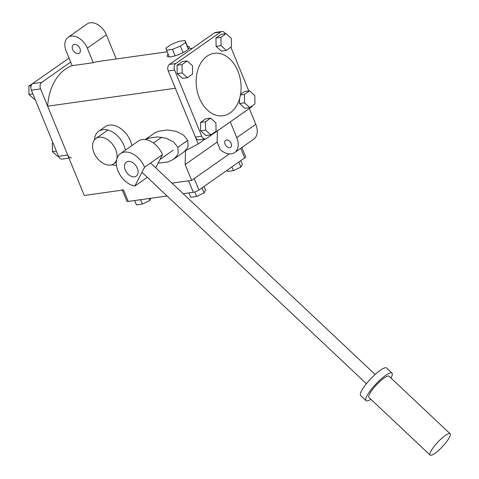 <?xml version="1.0" encoding="UTF-8"?>
<svg xmlns="http://www.w3.org/2000/svg" width="479" height="479" viewBox="0 0 479 479"><rect width="100%" height="100%" fill="white"/><g stroke="black" fill="none" stroke-linecap="round" stroke-linejoin="round"><path stroke-width="0.72" d="M120.427 153.603L138.371 141.012A18.932 12.604 54.9 0 1 162.513 154.645L144.568 167.237A18.932 12.604 -125.1 0 0 120.427 153.603A18.932 12.604 -125.1 0 0 118.331 171.674A18.932 12.604 -125.1 0 0 134.856 186.05L147.292 177.32M134.856 186.05L144.568 167.237M162.513 154.645L155.717 167.818M430.076 455.05L368.986 397.51A14.627 3.233 -46.7 0 1 372.866 389.074A14.627 3.233 -46.7 0 1 384.146 377.973A14.627 3.233 -46.7 0 1 389.05 376.213L450.134 433.752A14.627 3.233 133.3 0 0 445.236 435.513A14.627 3.233 133.3 0 0 433.956 446.614A14.627 3.233 133.3 0 0 430.076 455.05A14.627 3.233 133.3 0 0 434.98 453.29A14.627 3.233 133.3 0 0 446.26 442.195A14.627 3.233 133.3 0 0 450.134 433.752M370.92 399.33A18.932 4.179 -46.7 0 1 366.04 400.642A18.932 4.179 -46.7 0 1 371.057 389.72A18.932 4.179 -46.7 0 1 385.655 375.362A18.932 4.179 -46.7 0 1 391.996 373.081A18.932 4.179 -46.7 0 1 390.978 378.033M366.04 400.642L360.651 395.57A18.932 4.179 -46.7 0 1 365.669 384.649A18.932 4.179 -46.7 0 1 380.266 370.291A18.932 4.179 -46.7 0 1 386.613 368.01L391.996 373.081M125.27 169.949A8.604 5.73 -125.1 0 0 136.24 176.146A8.604 5.73 -125.1 0 0 137.329 168.255A8.604 5.73 -125.1 0 0 126.354 162.058A8.604 5.73 -125.1 0 0 125.27 169.949M145.239 139.497L155.184 132.695L158.89 131.168L167.524 129.953L176.326 131.348L183.541 135.066L187.75 140.377L188.121 146.227L186.81 148.993L183.403 152.364L173.494 159.315L176.907 155.944L178.212 153.178L177.847 147.328L173.637 142.018L166.417 138.293L157.621 136.904L148.987 138.12L145.49 139.533M158.112 163.165L167.907 161.986L173.494 159.315M168.111 54.235A12.047 2.892 -22.3 0 0 167.177 56.175A12.047 2.892 -22.3 0 0 170.967 56.767A12.047 2.892 -22.3 0 0 183.457 52.409A12.047 2.892 -22.3 0 0 189.468 47.032A12.047 2.892 -22.3 0 0 187.445 46.307M183.032 52.63L180.373 46.14L185.601 42.475L188.343 49.163M185.601 42.475L185.056 40.481L188.534 48.972M185.056 40.481L179.056 41.32L171.123 44.511L165.902 48.175L169.207 56.905M166.447 50.175L172.44 49.331L175.098 55.821M172.44 49.331L180.373 46.14M93.968 152.663A15.49 10.31 -125.1 0 0 113.715 163.818A15.49 10.31 -125.1 0 0 115.678 149.616A15.49 10.31 -125.1 0 0 95.926 138.461A15.49 10.31 -125.1 0 0 93.968 152.663M111.912 164.728A19.789 13.172 -125.1 0 0 116.481 165.303M125.378 150.131A19.789 13.172 -125.1 0 0 123.965 145.49A19.789 13.172 -125.1 0 0 98.728 131.24A19.789 13.172 -125.1 0 0 94.459 139.85M98.728 131.24L105.23 126.678A19.789 13.172 54.9 0 1 130.468 140.928A19.789 13.172 54.9 0 1 131.875 145.574M148.969 198.516L149.789 200.521L142.359 204.072L140.569 199.695M142.359 204.072L136.443 204.904L134.647 200.527M151.065 198.222L149.789 200.521M238.799 162.058L240.859 167.081L233.429 170.632L231.902 166.902M233.429 170.632L227.513 171.464L227.04 170.308M240.859 167.081L242.362 164.363L240.835 160.633M202.006 187.876L204.066 192.893L196.635 196.444L194.791 191.947M196.635 196.444L190.72 197.276L188.924 192.905M204.066 192.893L205.575 190.175L204.042 186.445M167.093 195.971L128.246 201.431A4.305 1.036 157.7 0 1 126.893 201.216L122.343 190.121M122.187 189.738A4.305 1.036 -22.3 0 0 123.54 189.953L84.268 195.468L47.649 106.194L175.35 88.25L198.204 143.963L205.329 138.964M241.865 147.514L245.643 156.729A4.305 1.036 157.7 0 1 244.679 157.938L198.947 190.019A4.305 1.036 157.7 0 1 193.306 192.289L183.206 193.708M229.405 153.891L191.648 180.379L171.991 183.146L188.6 180.811L193.306 192.289M79.921 48.487A5.161 3.437 54.9 0 1 79.269 53.223A5.161 3.437 54.9 0 1 72.682 49.505A5.161 3.437 54.9 0 1 73.335 44.769A5.161 3.437 54.9 0 1 79.921 48.487M87.316 48.145A15.059 10.023 -125.1 0 0 68.108 37.302A15.059 10.023 -125.1 0 0 66.204 51.115L72.173 65.671L93.285 62.701L87.316 48.145L106.344 34.793L116.259 58.965M68.108 37.302L87.142 23.95A15.059 10.023 54.9 0 1 106.344 34.793M167.117 51.822L98.249 61.498A51.6 36.452 82 0 0 93.285 62.701M255.786 124.295A16.238 10.807 54.9 0 1 253.732 139.179L234.704 152.538A16.238 10.807 -125.1 0 0 236.758 137.647L255.786 124.295L249.308 108.493M217.382 130.893L217.113 142.137L220.142 149.526A16.238 10.807 -125.1 0 0 234.704 152.538M217.113 142.137L185.163 164.56L185.493 150.693L198.204 143.963M230.279 121.846L236.758 137.647M231.112 143.413A4.305 2.862 -125.1 0 0 225.621 140.317A4.305 2.862 -125.1 0 0 225.082 144.263A4.305 2.862 -125.1 0 0 230.567 147.358A4.305 2.862 -125.1 0 0 231.112 143.413M191.648 180.379L185.163 164.56M47.649 106.194A51.6 36.452 -98 0 1 72.173 65.671M207.006 56.229A31.518 22.268 -98 0 1 214.233 53.325A31.518 22.268 -98 0 1 239.584 76.107A31.518 22.268 -98 0 1 230.231 112.846A31.518 22.268 -98 0 1 223.004 115.75A31.518 22.268 -98 0 1 197.653 92.968A31.518 22.268 -98 0 1 207.006 56.229M35.015 99.105L34.254 99.213L28.979 94.453L32.883 93.902M34.35 82.412L28.866 86.076L31.129 85.759M28.979 94.453L28.866 86.076M68.084 58.737L68.994 57.917M182.463 78.388L177.188 73.628L182.158 72.928L187.433 77.688L182.463 78.388M187.433 77.688L192.588 74.071L192.474 65.689L187.205 60.929L182.23 61.629L177.074 65.252L182.044 64.551L182.158 72.928M187.205 60.929L182.044 64.551M177.188 73.628L177.074 65.252M221.352 51.097L216.083 46.337L221.053 45.637L226.328 50.397L221.352 51.097M226.328 50.397L231.483 46.78L231.369 38.398L226.094 33.644L221.124 34.338L215.969 37.961L220.939 37.26L221.053 45.637M226.094 33.644L220.939 37.26M216.083 46.337L215.969 37.961M244.811 108.284L239.536 103.524L244.506 102.823L249.781 107.583L244.811 108.284M249.781 107.583L254.942 103.967L254.822 95.584L249.553 90.83L244.577 91.525L240.554 94.351M249.553 90.83L244.392 94.447L240.44 95.004M239.536 103.524L239.476 99.027M244.392 94.447L244.506 102.823M205.916 135.575L200.641 130.815L205.611 130.114L210.886 134.874L205.916 135.575M210.886 134.874L216.047 131.258L215.927 122.875L210.658 118.115L205.683 118.816L200.527 122.438L205.497 121.738L205.611 130.114M210.658 118.115L205.497 121.738M200.641 130.815L200.527 122.438M68.952 158.13L62.174 159.082A4.922 3.479 -98 0 1 58.48 156.316L57.708 156.399L52.433 151.639L56.336 151.095M53.085 143.155L52.319 143.263L52.947 142.82M52.433 151.639L52.319 143.263M70.7 62.066L41.739 82.382A4.898 3.461 82 0 0 40.553 88.884L67.677 155.022A4.922 3.479 82 0 0 71.371 157.789M67.677 155.022L58.48 156.316L31.357 90.178A4.898 3.461 -98 0 1 32.542 83.675L69.054 58.061M225.328 33.752A4.898 3.461 82 0 0 221.903 31.524A4.898 3.461 82 0 0 220.777 31.979L175.781 63.551A4.898 3.461 82 0 0 174.596 70.054L201.719 136.192A4.922 3.479 82 0 0 205.413 138.958A4.922 3.479 82 0 0 206.539 138.503L251.493 106.961A4.946 3.497 82 0 0 252.631 105.584M205.413 138.958L199.072 139.844A4.922 3.479 -98 0 1 195.378 137.078L168.255 70.94A4.898 3.461 -98 0 1 169.44 64.443L214.436 32.871A4.898 3.461 -98 0 1 215.562 32.416L221.903 31.524M248.811 90.932L230.878 47.205M187.75 140.377L177.847 147.328M123.54 189.953L128.246 201.431M194.246 178.559L198.947 190.019M240.727 148.31L244.679 157.938M32.542 83.675L41.739 82.382M40.553 88.884L31.357 90.178M195.378 137.078L201.719 136.192M169.44 64.443L175.781 63.551M174.596 70.054L168.255 70.94M220.777 31.979L214.436 32.871M375.117 374.47L150.604 163.004M366.411 383.709L141.958 172.296M173.296 150.149L160.028 159.453M161.746 137.228L153.49 143.017M116.331 161.986L113.715 163.818M107.703 130.198L95.926 138.461M190.109 48.589L192.516 48.253"/></g></svg>
